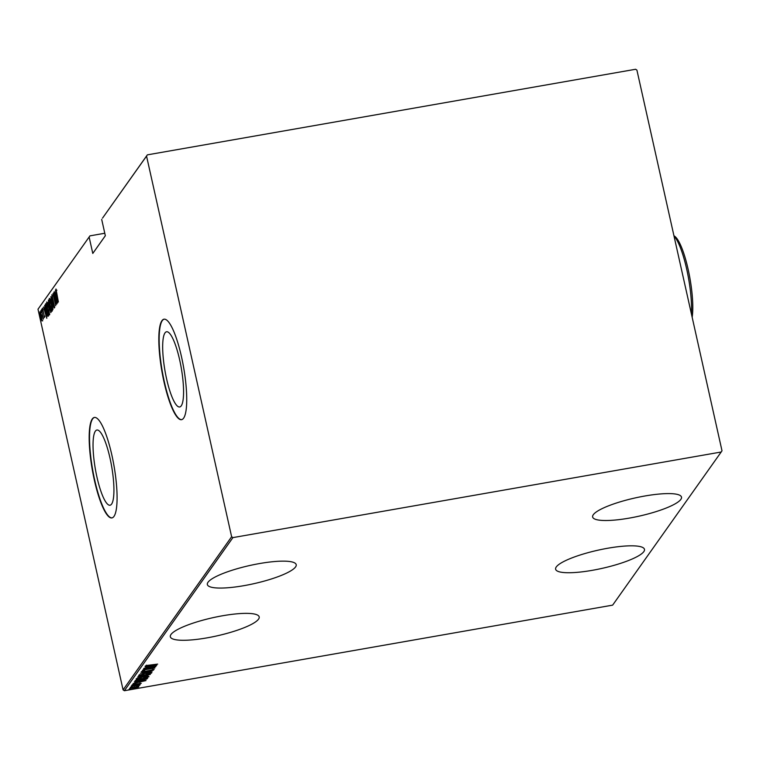 <?xml version="1.0" encoding="UTF-8"?>
<svg xmlns="http://www.w3.org/2000/svg" width="760" height="760" viewBox="0 0 760 760"><rect width="100%" height="100%" fill="white"/><g stroke="black" fill="none" stroke-linecap="round" stroke-linejoin="round"><path stroke-width="1.14" d="M170.971 634.505A45.533 9.319 167.4 0 0 170.325 636.756A45.533 9.319 167.4 0 0 211.831 636.966A45.533 9.319 167.4 0 0 258.542 619.153A45.533 9.319 167.4 0 0 259.188 616.892A45.533 9.319 167.4 0 0 217.683 616.683A45.533 9.319 167.4 0 0 170.971 634.505M207.993 582.283A45.533 9.319 167.4 0 0 207.347 584.535A45.533 9.319 167.4 0 0 248.852 584.744A45.533 9.319 167.4 0 0 295.564 566.931A45.533 9.319 167.4 0 0 296.21 564.67A45.533 9.319 167.4 0 0 254.704 564.461A45.533 9.319 167.4 0 0 207.993 582.283M593.284 514.739A45.533 9.319 167.4 0 0 592.639 516.99A45.533 9.319 167.4 0 0 634.144 517.199A45.533 9.319 167.4 0 0 680.846 499.386A45.533 9.319 167.4 0 0 681.501 497.125A45.533 9.319 167.4 0 0 639.986 496.917A45.533 9.319 167.4 0 0 593.284 514.739M556.263 566.96A45.533 9.319 167.4 0 0 555.617 569.211A45.533 9.319 167.4 0 0 597.122 569.42A45.533 9.319 167.4 0 0 643.834 551.608A45.533 9.319 167.4 0 0 644.48 549.347A45.533 9.319 167.4 0 0 602.975 549.138A45.533 9.319 167.4 0 0 556.263 566.96M96.909 476.9A38.171 8.265 -99.9 0 0 110.076 505.219A38.171 8.265 -99.9 0 0 110.057 458.346A38.171 8.265 -99.9 0 0 96.89 430.027A38.171 8.265 -99.9 0 0 96.909 476.9M166.544 378.641A38.171 8.265 -99.9 0 0 179.711 406.97A38.171 8.265 -99.9 0 0 179.702 360.097A38.171 8.265 -99.9 0 0 166.535 331.769A38.171 8.265 -99.9 0 0 166.544 378.641M163.989 381.824A50.996 11.039 -99.9 0 0 181.583 419.662A50.996 11.039 -99.9 0 0 181.555 357.038A50.996 11.039 -99.9 0 0 163.97 319.2A50.996 11.039 -99.9 0 0 163.989 381.824M164.141 319.181A50.996 11.039 -99.9 0 0 164.34 381.757A50.996 11.039 -99.9 0 0 181.754 419.624M94.344 480.073A50.996 11.039 -99.9 0 0 111.938 517.911A50.996 11.039 -99.9 0 0 111.91 455.287A50.996 11.039 -99.9 0 0 94.326 417.459A50.996 11.039 -99.9 0 0 94.344 480.073M94.496 417.43A50.996 11.039 -99.9 0 0 94.696 480.016A50.996 11.039 -99.9 0 0 112.109 517.873M38 309.225L89.956 235.857L38 309.225L123.082 689.871L231.629 536.74L232.911 537.605L721.183 452.01L722 450.775L636.918 70.129L635.626 69.264L147.364 154.859L146.547 156.094L231.629 536.74M104.785 233.254L89.956 235.857M137.674 686.584L138.785 686.85L136.942 687.639L129.513 688.475L137.674 686.584M131.224 686.261L140.182 684.693L138.748 685.083L139.545 685.396L131.224 686.261M133.066 684.466L141.265 683.354L134.33 684.883L132.022 684.931L134.263 684.294L133.114 684.779L132.962 684.086M135.09 680.798L147.754 678.072L146.642 679.107L140.4 680.684C137.123 681.331 135.356 681.369 135.09 680.798L135.023 681.007M138.092 676.571L150.347 674.424L140.809 677.036L137.74 677.065L138.928 676.581M140.457 673.236L153.273 670.292L142.804 672.837L152.123 671.916L140.457 673.236M143.526 668.904L155.895 666.596L145.359 669.522L154.907 667.992L142.652 670.139L153.168 667.213L143.526 668.904M146.461 665.513L157.671 664.097L149.273 665.703L145.284 666.026L147.886 665.266L146.528 665.855L146.366 665.161M232.911 537.605L124.374 690.736L612.636 605.14L721.183 452.01M156.769 665.37L143.916 668.353L148.152 667.232L148.694 666.463L145.075 666.719L156.74 665.408M142.424 671.213L144.314 671.517L154.128 669.484L144.191 671.678L141.236 671.736L144.818 670.767L142.481 671.574L142.32 670.88M152.883 669.683L152.741 668.942M145.768 673.246C149.017 672.628 150.964 672.562 151.601 673.047L144.476 675.136C141.227 675.754 139.298 675.82 138.7 675.317L145.768 673.246M143.174 676.894C146.433 676.276 148.371 676.21 149.007 676.694L141.882 678.794C138.633 679.411 136.705 679.468 136.107 678.975L143.174 676.894M145.986 680.58L133.133 683.563L137.37 682.442L137.911 681.672L134.292 681.929L145.958 680.618M132.506 685.52L133.418 685.491M132.221 685.567L131.375 685.852M131.461 686.983L132.373 686.964M131.176 687.04L130.331 687.325M129.78 689.367L130.673 689.311M129.494 689.424L128.639 689.709M146.547 156.094L102.505 218.148L147.364 154.859M42.056 320.901L40.517 316.986L39.995 311.695L41.524 315.562L41.971 320.967M41.581 309.662L43.234 319.238L41.581 309.662M44.536 317.404L42.503 308.151L44.498 317.433M43.909 315.628L44.545 316.264M43.158 309.899L42.75 309.244M45.457 304.199L45.857 303.63L48.583 315.808L47.804 316.322L46.113 311.068L45.457 304.199L45.971 304.104M50.929 312.502L48.459 304.503L48.45 299.972L50.806 312.597M50.816 296.637L54.102 308.019L51.328 299.003L52.943 309.652L50.816 296.637M53.884 292.305L56.715 304.323L53.703 295.963L55.736 305.719L53.01 293.541L56.021 301.881L54.026 292.286M56.002 289.047L58.377 301.986L55.945 289.028M89.138 237.082L92.787 253.441L105.336 235.733L101.688 219.383M57.589 303.098L54.273 291.755L55.451 295.231L56.002 294.452L55.432 290.12L57.589 303.098M51.974 294.747L54.701 307.581L52.212 298.585L51.898 294.728M52.858 295.877L52.117 296.029M52.174 311.144C51.452 310.802 50.749 308.988 50.065 305.71L49.305 298.357C50.027 298.709 50.73 300.513 51.404 303.743L52.06 311.229M49.59 314.792C48.858 314.459 48.155 312.645 47.471 309.367L46.712 302.005C47.433 302.366 48.136 304.161 48.811 307.401L49.476 314.877M46.806 318.307L43.491 306.964L44.669 310.441L45.22 309.662L44.65 305.339L46.806 318.307M42.189 309.928L41.895 309.063M42.303 311.106L42.246 310.194M41.154 311.401L40.85 310.536M41.268 312.569L41.211 311.666M39.463 313.776L39.121 312.92M39.577 314.953L39.52 314.051M124.374 690.736L123.082 689.871M56.192 295.83L55.993 295.137M56.24 294.984L55.451 295.231M55.793 296.39L57.047 300.77L56.221 295.783L55.793 296.39M52.307 310.612L52.003 309.928M49.856 299.497L49.865 298.765M50.179 305.558L51.889 309.899L51.291 303.905L49.59 299.592L50.179 305.558M50.378 299.402L49.59 299.592M51.129 311.961L50.901 311.277M49.904 307.163L49.419 307.249M50.027 307.012L49.637 306.156M51.243 311.22L50.55 311.344L49.904 307.154L49.961 309.871L50.967 311.22M49.789 305.976L48.611 301.378L49.286 306.204M49.723 314.269L49.419 313.576M47.262 303.154L47.272 302.413M47.586 309.206L49.305 313.557L48.697 307.562L46.996 303.249L47.586 309.206M47.785 303.059L46.996 303.249M48.403 316.055L47.956 315.087M45.932 305.168L46.028 304.361M48.317 314.953L48.801 314.726M48.193 314.716L46.028 305.035L45.572 306.09L46.227 310.916L47.614 315.077L48.336 314.688M47.614 315.077L48.355 314.801M45.41 311.04L45.211 310.346M45.457 310.194L44.669 310.441M45.011 311.609L46.265 315.979L45.438 310.992L45.011 311.609M44.555 316.407L43.995 316.502M42.759 320.786L41.353 319.96M40.622 316.825L41.809 319.808L41.41 315.713L40.242 312.787L40.622 316.825M41.011 312.616L40.242 312.787M149.34 666.378L148.647 666.529M149.311 666.235L149.464 666.928L154.394 665.798L149.9 666.32L149.464 666.928M150.927 672.714L150.318 672.961M139.878 674.966L139.213 674.966M139.878 674.69L144.59 674.975L150.338 673.274L150.214 672.476M145.635 673.265L139.935 675.203L139.773 674.5M150.338 673.274L145.663 673.398M144.067 675.526L144.2 676.125M144.923 675.374L146.756 675.716L148.979 674.804L144.913 675.764L144.751 675.07M138.994 676.409L140.923 676.875L143.792 675.707L139.004 676.922L138.852 676.229M148.333 676.362L147.725 676.619M137.284 678.623L136.619 678.623M137.284 678.347L142.006 678.632L147.744 676.932L147.62 676.134M143.041 676.922L137.341 678.851L137.189 678.158M147.744 676.932L143.07 677.056M147.335 677.749L146.642 679.107M146.48 678.414L136.648 680.162L136.43 680.856L140.514 680.533L145.549 679.221L146.357 678.319M136.287 680.504L135.299 680.514M136.334 679.678L136.268 680.162M136.42 680.067L136.43 680.856M138.557 681.587L137.864 681.748M138.529 681.444L138.681 682.147L143.611 681.017L139.118 681.53L138.681 682.147M138.633 686.156L136.781 686.936M130.54 687.942L133.722 688.227L137.684 687.04L137.55 686.27M134.482 686.983L130.587 688.361L130.435 687.667M137.684 687.04L134.511 687.116M673.93 235.714L674.794 236.35A45.533 9.851 80.1 0 1 688.151 269.392A45.533 9.851 80.1 0 1 692.16 317.3M691.41 313.909A47.348 10.25 -99.9 0 0 686.717 269.258A47.348 10.25 -99.9 0 0 673.977 235.942M56.192 290.301L56.895 290.187M49.334 306.213L50.036 306.09M47.775 315.124L48.478 315.001M44.27 316.322L44.973 316.198M42.997 318.126L43.7 318.003M136.344 680.76L136.192 680.067M140.173 683.506L140.02 682.812M138.89 685.32L138.738 684.617"/></g></svg>
